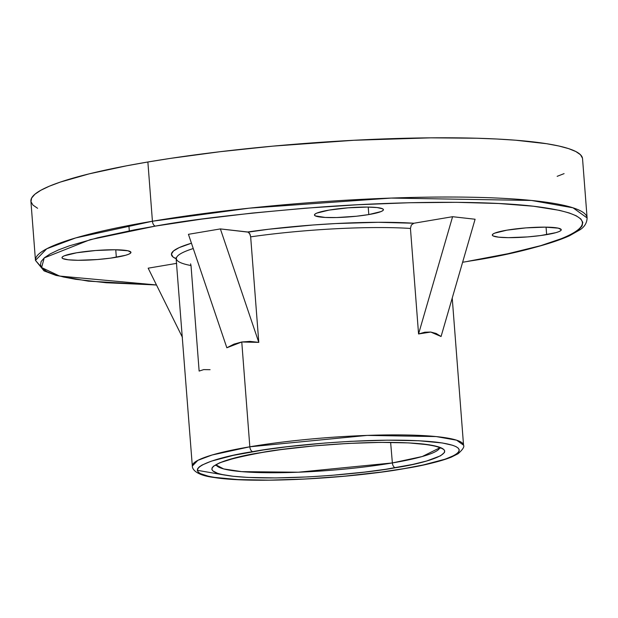 <?xml version="1.0" encoding="UTF-8"?>
<svg xmlns="http://www.w3.org/2000/svg" width="618" height="618" viewBox="0 0 618 618"><rect width="100%" height="100%" fill="white"/><g stroke="black" fill="none" stroke-linecap="round" stroke-linejoin="round"><path stroke-width="0.93" d="M368.799 214.57A34.577 4.565 -4.4 0 1 333.218 217.598A34.577 4.565 -4.4 0 1 314.462 214.987A34.577 4.565 -4.4 0 1 329.085 210.097L316.771 213.117L314.971 214.122L314.477 215.049L315.304 215.883L325.168 217.443L336.54 217.544L356.501 216.23L368.799 214.57L381.113 211.549L382.913 210.545L383.415 209.618L382.581 208.784L377.134 207.563L367.386 207.069L348.096 207.826L329.085 210.097A34.577 4.565 -4.4 0 1 364.666 207.069A34.577 4.565 -4.4 0 1 383.423 209.68A34.577 4.565 -4.4 0 1 368.799 214.57L368.22 207.084L368.799 214.57M116.331 257.266A34.577 4.565 -4.4 0 1 80.749 260.286A34.577 4.565 -4.4 0 1 61.993 257.675A34.577 4.565 -4.4 0 1 76.617 252.785L64.303 255.806L62.503 256.81L62.001 257.745L62.827 258.571L68.281 259.792L78.03 260.286L97.32 259.537L110.444 258.154L125.601 255.273L128.644 254.237L130.444 253.233L130.939 252.306L127.996 250.784L114.917 249.765L95.62 250.514L76.617 252.785A34.577 4.565 -4.4 0 1 112.19 249.765A34.577 4.565 -4.4 0 1 130.946 252.368A34.577 4.565 -4.4 0 1 116.331 257.266L115.751 249.772L116.331 257.266M546.644 234.639A34.577 4.565 -4.4 0 1 511.063 237.66A34.577 4.565 -4.4 0 1 492.307 235.049A34.577 4.565 -4.4 0 1 506.93 230.159L494.616 233.179L492.816 234.183L492.322 235.118L493.149 235.945L498.602 237.165L508.344 237.66L527.641 236.91L540.765 235.528L555.922 232.646L558.958 231.611L560.758 230.607L561.26 229.68L558.309 228.158L545.23 227.138L525.941 227.887L506.93 230.159A34.577 4.565 -4.4 0 1 542.511 227.138A34.577 4.565 -4.4 0 1 561.268 229.741A34.577 4.565 -4.4 0 1 546.644 234.639L546.065 227.146L546.644 234.639M252.832 451.65C281.128 446.003 378.092 435.991 435.396 442.048C489.788 448.591 438.1 463.716 403.739 468.668A4.612 2.596 80.4 0 0 404.187 468.653A4.612 2.596 -99.6 0 1 403.739 468.668L381.391 472.044L344.334 476.208L305.895 478.989L269.386 480.147L237.945 479.583L214.291 477.351L208.505 476.262L200.448 473.635L198.247 472.121L197.304 470.491L197.613 468.761L199.189 466.945L202.009 465.068L211.248 461.19L233.388 455.342L263.693 449.912L287.177 446.752L325.06 443.021L350.669 441.329L387.185 440.17L418.618 440.734L442.279 442.967L452.693 445.3L456.123 446.683L458.317 448.197L459.267 449.827L458.95 451.557L457.382 453.373L454.562 455.25L445.323 459.128L423.183 464.975L403.739 468.668C375.435 474.315 278.479 484.327 221.167 478.27C166.783 471.727 218.471 456.602 252.832 451.65A4.612 2.596 -99.6 0 1 249.834 446.791A4.612 2.596 80.4 0 0 252.832 451.65M452.229 298.054L463.546 445.169L456.625 440.194L436.161 436.571L367.208 435.404L249.834 446.791A136.014 17.945 -4.4 0 1 389.773 434.91A136.014 17.945 -4.4 0 1 463.546 445.169C464.589 446.706 462.766 449.572 458.062 453.759L451.325 457.135C441.082 461.229 425.354 465.068 404.157 468.66C344.357 479.089 250.777 483.531 214.276 477.513C193.511 474.979 192.167 467.656 192.322 466.034A136.014 17.945 -4.4 0 1 249.834 446.791L241.769 341.986L249.834 446.791L212.098 454.995L197.86 460.34L192.322 466.034L176.06 257.783M439.715 447.857L422.287 456.509L392.368 462.936A4.612 2.596 80.4 0 0 395.365 467.726C425.91 463.322 471.858 449.881 423.508 444.056C372.561 438.68 286.366 447.579 261.205 452.592A4.612 2.596 80.4 0 0 261.653 452.577A4.612 2.596 -99.6 0 1 261.205 452.592L236.455 457.59L219.606 462.812L213.519 466.196L212.121 467.803L211.843 469.34L212.685 470.792L217.69 473.373L221.8 474.477L233.063 476.262L247.972 477.428L275.922 477.93L308.382 476.895L331.155 475.396L364.829 472.075L385.709 469.271L412.654 464.442L426.698 460.989L440.549 455.79L444.45 452.515L444.728 450.978L443.886 449.525L438.88 446.945L429.626 444.875L408.591 442.89L380.642 442.388L348.189 443.423L314.014 445.895L281.074 449.595L261.205 452.592C230.653 456.996 184.712 470.437 233.063 476.262C284.01 481.638 370.205 472.739 395.365 467.726A4.612 2.596 -99.6 0 1 392.368 462.936A112.206 14.809 -4.4 0 1 279.591 472.708A112.206 14.809 -4.4 0 1 216.285 465.045L223.662 468.931L241.669 471.642L298.309 472.222L392.368 462.936L390.63 442.442L392.368 462.936A112.206 14.809 -4.4 0 0 439.715 447.857M155.427 226.088C191.889 219.336 246.652 213.009 319.715 207.115C391.31 201.769 481.229 200.085 533.373 206.219C645.965 219.769 538.973 251.07 467.834 261.329A4.612 2.596 80.4 0 0 468.282 261.314A4.612 2.596 -99.6 0 1 467.834 261.329L508.089 253.681L540.796 245.64L564.705 237.528L573.048 233.542L578.881 229.657L582.133 225.902L582.782 222.326L580.827 218.95L576.27 215.813L569.17 212.947L559.591 210.375L533.373 206.219L498.641 203.5L456.717 202.325L409.224 202.743L357.976 204.736L304.952 208.227L252.175 213.079L201.692 219.112L155.427 226.088A4.612 2.596 -99.6 0 1 152.43 221.236A4.612 2.596 80.4 0 0 155.427 226.088L134.446 229.85L97.783 237.729L69.34 245.84L58.555 249.888L50.212 253.874L44.38 257.76L41.128 261.514L40.471 265.099L42.433 268.467L46.991 271.611L54.09 274.477L63.669 277.049L75.643 279.297L106.265 282.75L156.478 284.968L59.598 276.068L41.622 267.555L44.21 257.907L90.22 239.653L155.427 226.088M582.473 158.169L580.48 154.732L575.845 151.541L568.63 148.629L558.881 146.01L546.706 143.724L515.566 140.209L496.903 139.019L476.401 138.223L430.715 137.837L353.851 140.278L272.932 146.134L220.17 151.696L170.738 158.339L147.872 161.993A276.64 36.501 175.6 0 1 432.5 137.822A276.64 36.501 175.6 0 1 582.542 158.695L587.1 217.93L573.017 207.81L531.403 200.448L391.163 198.077L249.332 208.166L152.43 221.236A276.64 36.501 -4.4 0 1 437.057 197.065A276.64 36.501 -4.4 0 1 587.1 217.93C586.945 222.843 584.62 226.767 580.132 229.703L569.487 235.759C549.41 244.743 515.659 253.264 468.251 261.321L462.612 262.264M258.787 342.372L241.769 341.986L226.845 347.772L234.021 344.11L241.769 341.986L250.035 341.406L258.787 342.372L220.379 228.915L188.436 234.315L226.845 347.772L188.436 234.315L220.379 228.915L247.64 231.989A140.626 18.555 -4.4 0 1 413.89 223.245L411.318 225.022L410.445 228.444A136.014 17.945 175.6 0 0 250.669 236.849L258.787 342.372L220.379 228.915L248.166 232.136L268.521 229.263L313.079 224.991L335.589 223.561L378.177 222.302L413.89 223.245L411.318 225.022L410.445 228.444A136.014 17.945 175.6 0 0 250.669 236.849L249.626 233.527L248.166 232.136L250.02 234.253L250.669 236.849L258.787 342.372M418.564 333.967L410.445 228.444L418.564 333.967L424.867 332.214L430.746 332.051L418.564 333.967L452.592 216.702L413.89 223.245L452.592 216.702L418.564 333.967M441.067 336.509L430.746 332.051L436.154 333.481L441.067 336.509L475.095 219.243L452.592 216.702L475.095 219.243L441.067 336.509M156.508 285.029L88.281 281.144L56.029 275.419L44.032 270.893L35.458 260.379A276.64 36.501 -4.4 0 1 152.43 221.236L75.69 237.922L46.721 248.791L35.458 260.379L30.9 201.136A276.64 36.501 175.6 0 1 147.872 161.993L152.43 221.236L147.872 161.993L126.535 165.817L89.255 173.836L60.325 182.086L49.363 186.196L40.873 190.251L34.94 194.207L31.634 198.023L30.97 201.661L32.963 205.099L37.59 208.281M176.385 258.842A140.626 18.555 -4.4 0 1 191.449 243.214L179.12 247.64L173.473 250.978L171.418 254.114L173.009 256.988L176.377 258.842M176.369 258.703A136.014 17.945 175.6 0 1 193.249 248.544A136.014 17.945 175.6 0 0 176.362 258.594A136.014 17.945 175.6 0 0 191.016 265.547L190.583 263.847M557.158 176.331L564.08 173.635M176.725 263.345L148.166 268.181L176.725 263.345M224.898 475.095L197.273 470.306M35.458 260.379L41.275 267.053M210.081 369.688L203.701 369.61L199.135 371.07L191.016 265.547M182.418 337.335L148.166 268.181L182.418 337.335M440.279 448.228L439.529 447.749C439.468 447.865 438.448 445.895 419.807 443.786C384.72 440.055 309.749 444.188 261.623 452.585C233.403 457.899 218.131 462.21 215.79 465.501M128.884 225.477L129.293 230.846"/></g></svg>
